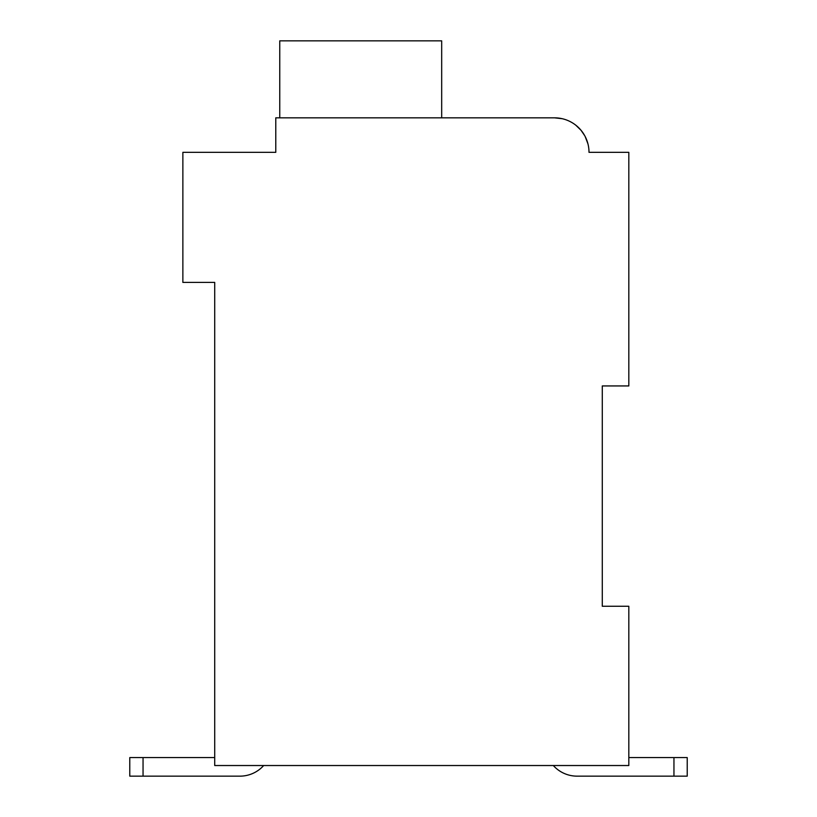 <?xml version="1.0" encoding="UTF-8"?>
<svg xmlns="http://www.w3.org/2000/svg" width="817" height="817" viewBox="0 0 817 817"><rect width="100%" height="100%" fill="white"/><g stroke="black" fill="none" stroke-linecap="round" stroke-linejoin="round"><path stroke-width="1.23" d="M602.282 385.941L628.824 385.941L628.824 152.34L589.006 152.34A34.508 34.508 0 0 0 554.498 117.832L275.778 117.832L275.778 152.34L182.865 152.34L182.865 282.406L214.718 282.406L214.718 765.529L628.824 765.529L628.824 606.265L602.282 606.265L602.282 385.941M267.813 152.34L275.778 152.34L275.778 133.753M562.259 118.71L554.498 117.832L562.259 118.71L554.498 117.832L562.259 118.71L554.498 117.832L562.259 118.71L554.498 117.832L562.259 118.71L554.498 117.832L562.259 118.71L554.498 117.832L562.259 118.71L554.498 117.832L562.259 118.71L554.498 117.832L562.259 118.71L554.498 117.832L562.259 118.71L554.498 117.832L445.663 117.832M596.972 152.34L589.006 152.34M569.439 121.233L570.613 121.825M575.771 125.164L581.05 130.301M581.071 130.322L584.809 135.836M585.176 136.541L587.964 143.915M214.718 757.573L129.78 757.573L129.78 776.15L143.046 776.15L143.046 757.573M143.046 776.15L239.943 776.15A31.853 31.853 0 0 0 263.677 765.529M673.954 776.15L577.057 776.15L673.954 776.15L577.057 776.15L673.954 776.15L577.057 776.15L673.954 776.15L577.057 776.15L673.954 776.15L577.057 776.15L673.954 776.15L577.057 776.15L673.954 776.15L577.057 776.15L673.954 776.15L577.057 776.15L673.954 776.15L577.057 776.15L673.954 776.15L673.954 757.573L687.22 757.573L687.22 776.15L577.057 776.15A31.853 31.853 0 0 1 553.323 765.529M673.954 757.573L628.824 757.573M687.22 776.15L687.22 757.573L687.22 776.15M441.68 117.832L441.68 40.85L279.761 40.85L279.761 117.832"/></g></svg>
